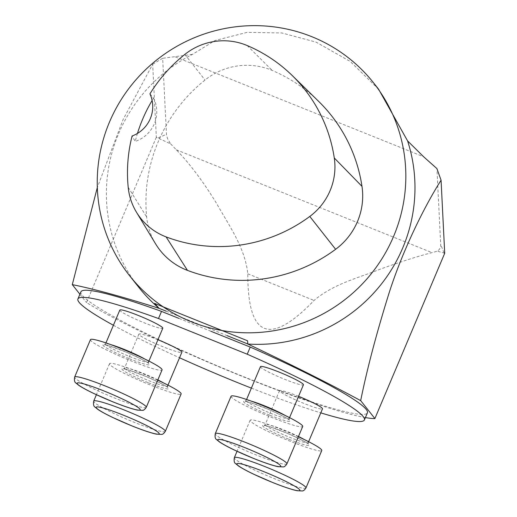 <?xml version="1.0" encoding="UTF-8"?>
<svg xmlns="http://www.w3.org/2000/svg" width="517" height="517" viewBox="0 0 517 517"><rect width="100%" height="100%" fill="white"/><g stroke="black" fill="none" stroke-linecap="round" stroke-linejoin="round"><path stroke-width="0.39" stroke-dasharray="2.58 1.94" d="M138.808 287.342A155.501 152.373 -38.4 0 1 192.447 54.382L215.098 40.488L247.132 32.364L281.894 32.972L316.087 42.129L350.261 61.471L378.541 89.137M155.565 243.811A66.086 64.761 141.6 0 1 146.666 217.011A155.501 152.373 141.6 0 1 205.042 80.012A66.086 64.761 141.6 0 1 272.207 70.448A155.501 152.373 141.6 0 1 318.614 101.345M137.451 133.425A151.63 148.586 -38.4 0 0 135.215 141.425L132.087 135.997M149.936 93.861L153.562 98.107A151.63 148.586 -38.4 0 0 152.121 100.479M153.562 98.107A31.098 30.477 141.6 0 1 135.215 141.425M166.177 311.144L227.066 335.636M210.923 331.268L178.811 318.356M113.404 325.264A155.501 15.122 -157.1 0 0 179.535 357.764M251.385 388.118A155.501 15.122 -157.1 0 0 320.792 412.87M80.93 291.814A155.501 15.122 -157.1 0 0 218.284 366.256A155.501 15.122 -157.1 0 0 367.413 412.831M152.677 64.237L162.661 58.279L166.513 134.943L167.598 138.808L170.591 143.842L156.321 137.283L152.677 64.237L123.059 119.608L97.325 187.477M192.447 54.382L162.661 58.279M170.591 143.842L176.316 149.794C190.269 164.277 203.834 182.411 217.017 204.202C228.986 225.451 245.116 247.914 247.805 273.81C247.695 337.543 269.777 346.429 314.058 300.455C334.008 283.549 358.908 277.887 379.342 269.499C400.759 261.725 418.311 256.102 432.012 252.632L437.369 251.146C439.715 249.588 440.827 247.423 440.697 244.638L436.91 168.587M156.321 137.283L86.501 302.568A171.049 16.634 -157.1 0 0 229.891 371.355A171.049 16.634 -157.1 0 0 365.409 417.581M79.902 294.238L86.501 302.568M444.71 253.272L437.369 251.146M119.821 310.064A23.323 2.268 -157.1 0 0 144.198 322.789A23.323 2.268 -157.1 0 0 162.797 328.217M157.931 339.734A23.323 2.268 -157.1 0 0 138.886 334.124A23.323 2.268 -157.1 0 0 163.256 346.842A23.323 2.268 -157.1 0 0 181.855 352.271M298.567 396.3A23.323 2.268 -157.1 0 0 279.523 390.684A23.323 2.268 -157.1 0 0 303.893 403.409A23.323 2.268 -157.1 0 0 322.492 408.837M260.458 366.631A23.323 2.268 -157.1 0 0 284.835 379.355A23.323 2.268 -157.1 0 0 303.434 384.784M231.08 396.222A38.872 3.781 -157.1 0 0 271.703 417.426A38.872 3.781 -157.1 0 0 302.703 426.473M298.367 436.742A38.872 3.781 -157.1 0 0 250.138 420.276A38.872 3.781 -157.1 0 0 290.767 441.479A38.872 3.781 -157.1 0 0 321.761 450.533M157.73 380.176A38.872 3.781 -157.1 0 0 109.507 363.709A38.872 3.781 -157.1 0 0 150.13 384.913A38.872 3.781 -157.1 0 0 181.124 393.967M90.443 339.656A38.872 3.781 -157.1 0 0 131.066 360.86A38.872 3.781 -157.1 0 0 162.067 369.913M247.21 45.561L272.207 70.448M128.197 187.309L146.666 217.011M184.808 54.44L205.042 80.012M247.805 273.81L314.058 300.455M176.316 149.794L432.012 252.632M175.282 56.87L423.63 156.761M158.208 137.826L166.461 134.342M444.038 252.787L440.697 244.638M285.113 415.429A23.323 2.268 22.9 0 1 289.132 418.641A23.323 2.268 22.9 0 1 270.533 413.212A23.323 2.268 22.9 0 1 246.157 400.494A23.323 2.268 22.9 0 1 251.262 401.127M270.023 415.3A25.268 2.456 -157.1 0 0 285.319 417.419A25.268 2.456 -157.1 0 0 245.336 401.334A25.268 2.456 -157.1 0 0 270.023 415.3M286.896 463.898A38.872 3.781 22.9 0 1 255.896 454.844A38.872 3.781 22.9 0 1 215.272 433.647M304.17 439.482A23.323 2.268 22.9 0 1 308.19 442.694A23.323 2.268 22.9 0 1 289.591 437.266A23.323 2.268 22.9 0 1 265.215 424.547A23.323 2.268 22.9 0 1 276.866 427.326A23.323 2.268 22.9 0 1 298.477 436.477M289.081 439.353A25.268 2.456 -157.1 0 0 304.377 441.473A25.268 2.456 -157.1 0 0 264.394 425.388A25.268 2.456 -157.1 0 0 289.081 439.353M305.954 487.951A38.872 3.781 22.9 0 1 274.954 478.904A38.872 3.781 22.9 0 1 234.33 457.7M163.534 382.916A23.323 2.268 22.9 0 1 167.553 386.134A23.323 2.268 22.9 0 1 148.954 380.699A23.323 2.268 22.9 0 1 124.584 367.981A23.323 2.268 22.9 0 1 136.23 370.76A23.323 2.268 22.9 0 1 157.84 379.917M148.444 382.787A25.268 2.456 -157.1 0 0 163.74 384.906A25.268 2.456 -157.1 0 0 123.757 368.821A25.268 2.456 -157.1 0 0 148.444 382.787M165.317 431.385A38.872 3.781 22.9 0 1 134.323 422.337A38.872 3.781 22.9 0 1 93.693 401.134M144.476 358.863A23.323 2.268 22.9 0 1 148.495 362.081A23.323 2.268 22.9 0 1 129.896 356.646A23.323 2.268 22.9 0 1 105.52 343.928A23.323 2.268 22.9 0 1 110.625 344.568M129.386 358.733A25.268 2.456 -157.1 0 0 144.682 360.853A25.268 2.456 -157.1 0 0 104.699 344.768A25.268 2.456 -157.1 0 0 129.386 358.733M146.259 407.331A38.872 3.781 22.9 0 1 115.259 398.284A38.872 3.781 22.9 0 1 74.635 377.08M247.578 340.793L154.609 303.401M246.583 399.486L245.09 401.425L250.874 402.743L268.006 409.16C282.011 415.494 289.009 419.054 288.997 419.849L289.552 417.639M279.523 390.684L265.215 424.547L264.148 425.478L269.932 426.796L287.064 433.214C301.075 439.547 308.067 443.108 308.054 443.909L308.617 441.692M250.138 420.276L237.038 451.289M138.886 334.124L124.584 367.981L123.511 368.912L129.295 370.23L146.427 376.654C160.438 382.981 167.43 386.548 167.418 387.343L167.98 385.126M109.507 363.709L96.401 394.723M105.946 342.92L104.453 344.858L110.237 346.177L127.369 352.594C141.38 358.927 148.373 362.495 148.36 363.289L148.915 361.073"/><path stroke-width="0.78" d="M311.757 36.668A155.501 152.373 141.6 0 1 373.41 82.655A155.501 152.373 141.6 0 1 346.17 298.658A155.501 152.373 141.6 0 1 129.664 275.8A155.501 152.373 141.6 0 1 129.237 88A155.501 152.373 141.6 0 1 311.757 36.668M129.664 275.8L138.808 287.342A155.501 152.373 -38.4 0 0 159.113 308.365L166.177 311.144M373.41 82.655L378.547 89.137L407.59 140.915A155.501 152.373 -38.4 0 1 247.83 344.044L247.578 340.793L154.609 303.401L159.042 308.274M292.215 75.527L318.614 101.345A155.501 152.373 141.6 0 1 361.984 186.359A66.086 64.761 141.6 0 1 335.623 249.297A155.501 152.373 141.6 0 1 187.471 270.385A66.086 64.761 141.6 0 1 155.565 243.811L136.462 212.209A61.4 60.166 141.6 0 1 128.197 187.309A150.809 147.784 141.6 0 1 132.087 135.997A31.098 30.477 141.6 0 0 149.936 93.861A150.809 147.784 141.6 0 1 184.808 54.44A61.4 60.166 141.6 0 1 247.21 45.561A150.809 147.784 141.6 0 1 292.215 75.527A150.809 147.784 141.6 0 1 334.279 157.976A61.4 60.166 141.6 0 1 309.786 216.449A150.809 147.784 141.6 0 1 166.106 236.896A61.4 60.166 141.6 0 1 136.462 212.209M152.121 100.479A151.63 148.586 -38.4 0 0 137.451 133.425M227.066 335.636L247.759 343.954M320.792 412.87A155.501 15.122 -157.1 0 0 364.401 419.959L367.413 412.831A155.501 15.122 -157.1 0 0 250.241 347.081L247.229 354.21L158.506 318.53L161.517 311.402A155.501 15.122 -157.1 0 0 80.93 291.814L77.918 298.942A155.501 15.122 -157.1 0 0 113.404 325.264M250.241 347.081L210.923 331.268M178.811 318.356L161.517 311.402M158.506 318.53A155.501 15.122 -157.1 0 0 77.918 298.942M179.535 357.764A155.501 15.122 -157.1 0 0 251.385 388.118M364.401 419.959A155.501 15.122 -157.1 0 0 247.229 354.21M407.59 140.915L423.63 156.761L436.91 168.587L441.072 180.226L444.71 253.272L374.89 418.557L360.679 400.623C366.98 369.39 376.395 333.678 388.926 293.494C402.368 251.107 424.076 206.955 441.072 180.226M247.83 344.044C290.457 364.188 328.075 383.052 360.679 400.623M97.325 187.477L72.29 284.628C94.262 289.042 123.201 296.952 159.113 308.365M72.29 284.628L79.902 294.238M365.409 417.581A171.049 16.634 -157.1 0 0 374.89 418.557M148.915 361.073L162.797 328.217A23.323 2.268 -157.1 0 0 142.194 317.057A23.323 2.268 -157.1 0 0 119.821 310.064L105.946 342.92M167.98 385.126L181.855 352.271A23.323 2.268 -157.1 0 0 157.931 339.734M308.617 441.692L322.492 408.837A23.323 2.268 -157.1 0 0 298.567 396.3M289.552 417.639L303.434 384.784A23.323 2.268 -157.1 0 0 282.831 373.617A23.323 2.268 -157.1 0 0 260.458 366.631L246.583 399.486M286.896 463.898L302.703 426.473A38.872 3.781 -157.1 0 0 268.362 407.868A38.872 3.781 -157.1 0 0 231.08 396.222L215.272 433.647A38.872 3.781 22.9 0 1 252.554 445.292A38.872 3.781 22.9 0 1 286.896 463.898C285.487 465.972 284.279 466.974 283.258 466.903L278.056 466.683C272.401 465.462 264.239 462.721 253.576 458.443L234.686 450.184C227.874 446.94 222.795 444.187 219.441 441.919L216.642 439.644C215.24 438.952 214.781 436.955 215.272 433.647M237.038 451.289L234.33 457.7A38.872 3.781 22.9 0 1 271.612 469.346A38.872 3.781 22.9 0 1 305.954 487.951L321.761 450.533A38.872 3.781 -157.1 0 0 298.367 436.742M96.401 394.723L93.693 401.134A38.872 3.781 22.9 0 1 130.975 412.779A38.872 3.781 22.9 0 1 165.317 431.385L181.124 393.967A38.872 3.781 -157.1 0 0 157.73 380.176M146.259 407.331L162.067 369.913A38.872 3.781 -157.1 0 0 127.725 351.302A38.872 3.781 -157.1 0 0 90.443 339.656L74.635 377.08A38.872 3.781 22.9 0 1 111.918 388.726A38.872 3.781 22.9 0 1 146.259 407.331C144.85 409.406 143.642 410.408 142.627 410.336L137.419 410.117C131.764 408.902 123.602 406.155 112.945 401.883L94.049 393.618C87.237 390.374 82.158 387.621 78.804 385.359L76.005 383.078C74.603 382.393 74.144 380.389 74.635 377.08M334.279 157.976L361.984 186.359M309.786 216.449L335.623 249.297M166.106 236.896L187.471 270.385M253.511 458.392A34.212 3.328 -157.1 0 0 274.223 461.261A34.212 3.328 -157.1 0 0 220.093 439.489A34.212 3.328 -157.1 0 0 253.511 458.392M251.262 401.127A23.323 2.268 22.9 0 1 285.113 415.429M272.575 482.451A34.212 3.328 -157.1 0 0 293.288 485.314A34.212 3.328 -157.1 0 0 239.151 463.542A34.212 3.328 -157.1 0 0 272.575 482.451M298.477 436.477A23.323 2.268 22.9 0 1 304.17 439.482M131.938 425.885A34.212 3.328 -157.1 0 0 152.651 428.755A34.212 3.328 -157.1 0 0 98.514 406.976A34.212 3.328 -157.1 0 0 131.938 425.885M157.84 379.917A23.323 2.268 22.9 0 1 163.534 382.916M112.874 401.832A34.212 3.328 -157.1 0 0 133.593 404.695A34.212 3.328 -157.1 0 0 79.456 382.923A34.212 3.328 -157.1 0 0 112.874 401.832M110.625 344.568A23.323 2.268 22.9 0 1 144.476 358.863M234.33 457.7C233.839 461.009 234.298 463.012 235.707 463.697L238.499 465.979C241.853 468.24 246.932 470.993 253.744 474.238L272.64 482.497C283.303 486.775 291.459 489.515 297.113 490.736L302.322 490.956C303.337 491.027 304.552 490.026 305.954 487.951M93.693 401.134C93.202 404.443 93.661 406.446 95.07 407.131L97.862 409.412C101.216 411.674 106.295 414.427 113.107 417.671L132.003 425.937C142.666 430.209 150.822 432.955 156.477 434.17L161.685 434.39C162.7 434.461 163.915 433.459 165.317 431.385"/></g></svg>
